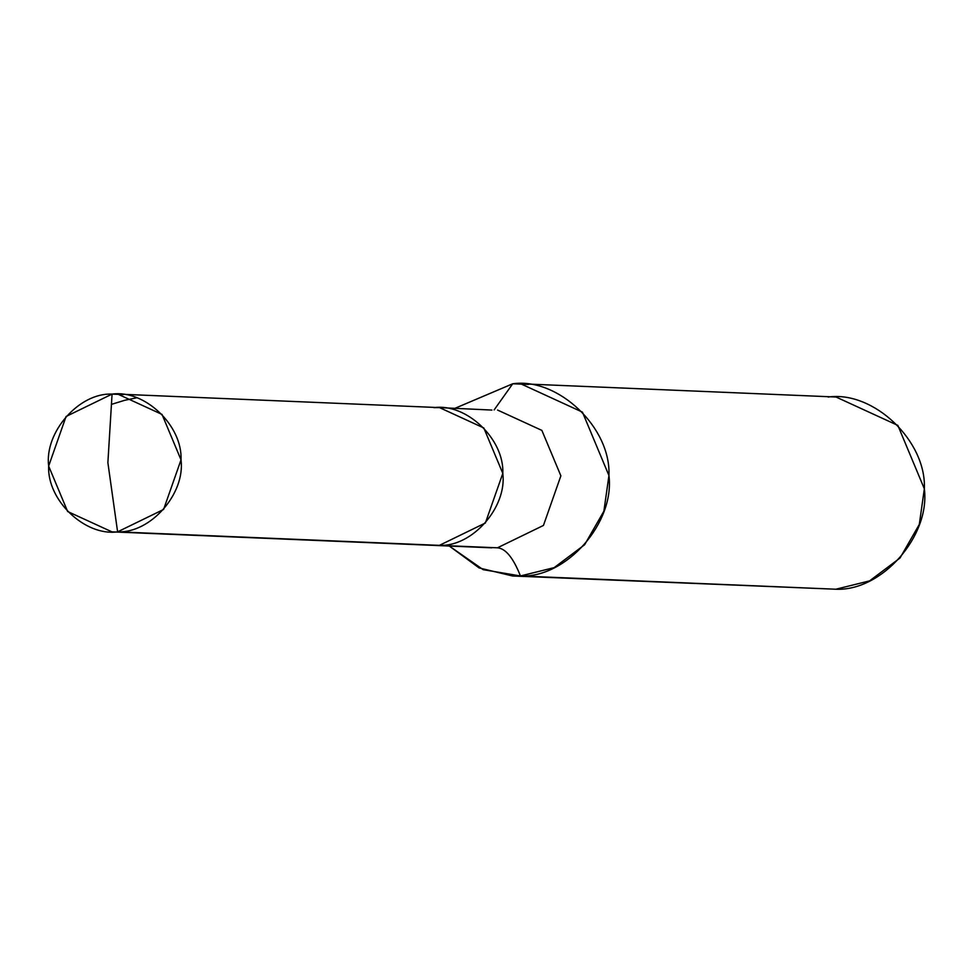 <?xml version="1.0" encoding="UTF-8"?>
<svg xmlns="http://www.w3.org/2000/svg" width="973" height="973" viewBox="0 0 973 973"><rect width="100%" height="100%" fill="white"/><g stroke="black" fill="none" stroke-linecap="round" stroke-linejoin="round"><path stroke-width="1.46" d="M117.733 394.089L112.065 394.101L107.881 462.674L117.599 531.842C150.474 533.374 185.357 493.798 181.027 459.852C182.62 425.639 144.697 389.48 112.065 394.101L123.376 394.576L112.065 394.101L66.079 416.468L48.65 466.079L67.648 511.518L111.944 531.854L439.382 545.366C472.258 546.911 507.14 507.322 502.81 473.389C504.403 439.176 466.481 403.017 433.861 407.638L439.516 407.614L483.812 427.962L502.81 473.389L485.381 523L439.382 545.366L433.727 545.391L439.382 545.366L485.381 523L502.81 473.389L483.812 427.962L439.516 407.614L117.733 394.089L162.029 414.425L181.027 459.852L163.598 509.463L117.599 531.842C84.979 536.451 47.057 500.292 48.65 466.079C44.32 432.146 79.202 392.557 112.065 394.101L107.881 462.674L117.599 531.842L497.446 547.811C505.595 548.444 513.27 557.833 520.446 575.967L483.18 569.679L449.283 546.035L479.105 567.928L512.54 575.98L835.856 589.224L512.54 575.98M455.084 408.271L512.722 383.776L494.138 409.913L512.722 383.776L455.084 408.271M528.497 384.432L512.722 383.776L520.628 383.751L582.438 412.126L608.94 475.529L603.88 511.202L584.615 544.746L554.172 567.624L520.446 575.967C566.31 578.108 614.972 522.878 608.94 475.529C611.153 427.792 558.247 377.329 512.722 383.776L528.497 384.432M520.628 383.751L836.038 397.02L897.848 425.396L924.35 488.799L919.29 524.471L900.025 558.016L869.582 580.881L835.856 589.224L520.446 575.967C513.27 557.833 505.595 548.444 497.446 547.811L543.445 525.444L560.874 475.833L541.876 430.394L497.58 410.059L541.876 430.394L560.874 475.833L543.445 525.444L497.446 547.811L439.382 545.366C472.258 546.911 507.14 507.322 502.81 473.389C504.403 439.176 466.481 403.017 433.861 407.638M491.912 410.071L439.516 407.614M835.856 589.224C881.72 591.377 930.383 536.147 924.35 488.799C926.564 441.061 873.657 390.599 828.132 397.033M111.445 404.367L124.86 400.256L136.707 397.811M266.553 538.105L260.934 537.862M491.779 547.823L111.944 531.854"/></g></svg>
